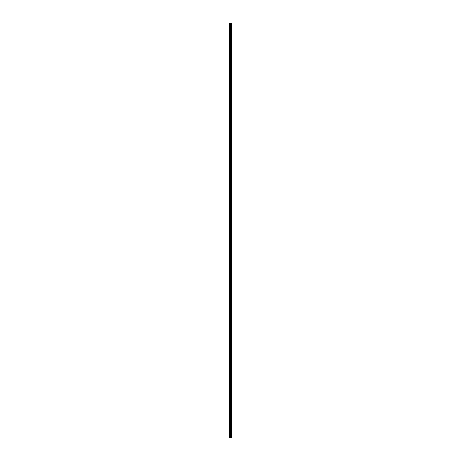 <?xml version="1.0" encoding="UTF-8"?>
<svg xmlns="http://www.w3.org/2000/svg" width="461" height="461" viewBox="0 0 461 461"><rect width="100%" height="100%" fill="white"/><g stroke="black" fill="none" stroke-linecap="round" stroke-linejoin="round"><path stroke-width="0.69" d="M230.321 437.95L231.583 437.95L231.583 23.05L229.417 23.05L229.417 437.95L230.321 437.95L230.321 23.05M230.656 23.05L230.656 437.95L230.633 23.05M231.261 23.05L231.261 437.95L231.255 23.05M231.578 23.05L231.578 437.95L231.56 23.05M230.725 437.95L230.725 23.05M229.515 437.95L229.515 23.05M231.37 437.95L231.37 23.05M231.324 437.95L231.324 23.05M231.307 437.95L231.307 23.05M231.197 437.95L231.197 23.05M231.088 437.95L231.088 23.05M231.036 437.95L231.036 23.05M231.024 437.95L231.024 23.05M230.984 437.95L230.984 23.05M230.967 437.95L230.967 23.05M230.921 437.95L230.921 23.05M230.586 437.95L230.586 23.05M230.362 437.95L230.362 23.05M229.987 437.95L229.987 23.05M229.883 437.95L229.883 23.05"/></g></svg>
